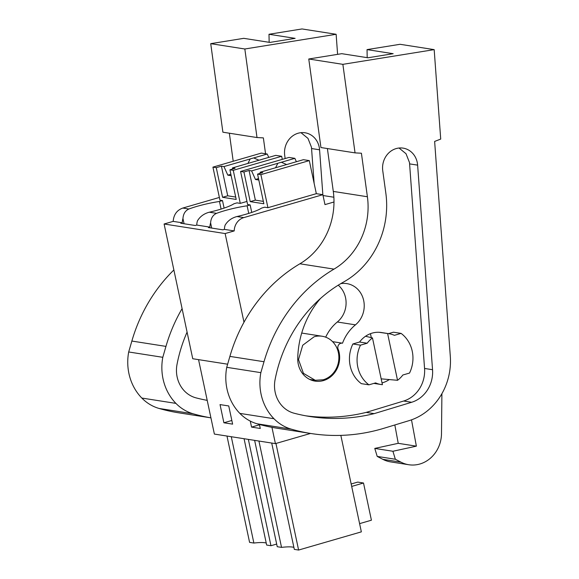 <?xml version="1.0" encoding="UTF-8"?>
<svg xmlns="http://www.w3.org/2000/svg" width="579" height="579" viewBox="0 0 579 579"><rect width="100%" height="100%" fill="white"/><g stroke="black" fill="none" stroke-linecap="round" stroke-linejoin="round"><path stroke-width="0.87" d="M310.518 433.447L275.409 443.623L214.375 434.076L198.554 359.646M227.641 364.198L192.742 358.734L164.103 224.001L173.179 221.373C173.707 214.628 176.906 210.191 182.79 208.056L219.376 197.446M323.039 195.528L333.859 197.222M271.942 427.331L275.409 443.623M259.406 424.443L260.261 428.467L251.554 427.107L250.273 421.092M220.034 404.591L228.748 405.959L232.613 424.139L223.899 422.779L220.034 404.591M164.103 224.001L225.137 233.554L243.991 322.242M225.137 233.554L234.213 230.92L224.413 229.385A13.715 12.391 -81.1 0 1 225.122 225.144C227.75 220.794 231.701 217.928 236.97 216.532A31.071 5.182 -12 0 0 261.636 208.071L264.661 207.188L267.925 207.702L316.329 193.668L322.858 194.689L324.971 204.611L333.982 201.999M173.179 221.373L182.255 222.792L180.742 223.226L195.253 225.499L196.766 225.065L203.699 226.143L209.902 227.12L208.389 227.554L222.901 229.827L224.413 229.385M182.255 222.792A13.715 12.391 -81.1 0 1 182.957 218.551L184.064 223.747M221.091 209.077L219.47 201.47A31.071 5.182 -12 0 0 188.913 209.012C185.28 210.662 183.29 213.839 182.957 218.551M219.47 201.47L222.495 200.595L219.955 200.196L212.927 167.136L216.264 167.657L221.41 166.166L223.957 166.564L250.186 158.957L247.913 163.43M285.143 158.537L284.709 155.418A19.382 17.515 -81.1 0 1 305.075 132.786A19.382 17.515 -81.1 0 1 319.442 148.463A19.382 17.515 -81.1 0 1 319.579 149.802L322.85 194.689L243.817 217.603L236.97 216.532M234.213 230.92A13.715 12.391 -81.1 0 1 243.817 217.603M271.71 443.044L294.313 549.377L298.605 550.05L361.347 531.862L340.836 435.379M275.951 443.463L298.605 550.05M254.63 440.373L277.232 546.706L281.532 547.379A24.723 4.125 168 0 1 287.922 546.873A24.723 4.125 168 0 1 293.893 547.423M258.929 441.046L281.532 547.379M244.063 438.716L266.658 545.049L270.958 545.722L276.675 544.065M248.355 439.389L270.958 545.722M226.982 436.045L249.585 542.378L253.877 543.051A24.723 4.125 168 0 1 260.275 542.545A24.723 4.125 168 0 1 266.246 543.095M231.282 436.718L253.877 543.051M251.554 427.107L259.479 424.805M223.899 422.779L231.832 420.477M209.902 227.12A13.715 12.391 -81.1 0 1 210.604 222.879L211.711 228.075M248.738 213.405L247.117 205.798A31.071 5.182 -12 0 0 216.56 213.34C212.927 214.99 210.944 218.167 210.604 222.879M216.56 213.34L209.323 212.211C204.054 213.6 200.102 216.474 197.468 220.823A13.715 12.391 -81.1 0 0 196.766 225.065M222.495 200.595L224.095 208.1M372.478 337.926L382.415 384.688A25.708 23.232 -81.1 0 1 381.04 384.514A25.708 23.232 -81.1 0 1 375.612 382.9L368.932 384.832A30.853 27.879 -81.1 0 1 360.5 345.156L367.18 343.224A25.708 23.232 -81.1 0 1 372.478 337.926L365.523 336.261M379.209 332.295L387.604 333.54A25.708 23.232 -81.1 0 1 388.987 333.714A25.708 23.232 -81.1 0 1 394.408 335.328L401.088 333.388A30.853 27.879 -81.1 0 1 409.519 373.064L402.839 375.004A25.708 23.232 -81.1 0 1 397.541 380.302L387.604 333.54M397.541 380.302L381.177 378.847M314.122 336.775A22.284 20.135 -81.1 0 1 322.134 336.247A22.284 20.135 -81.1 0 1 338.874 356.946A22.284 20.135 -81.1 0 1 323.263 379.759L315.251 380.28L303.432 373.332L298.511 359.588L302.716 345.243L314.122 336.775M351.171 483.993L357.706 482.097L363.511 483.009L371.414 520.203L359.595 523.633M351.692 486.432L363.511 483.009M246.951 201.441L240.278 203.374L237.014 202.867L233.988 203.743A31.071 5.182 -12 0 1 209.323 212.211M247.117 205.798L250.142 204.923L247.609 204.525L240.582 171.456L243.918 171.977L249.057 170.487L251.612 170.892L277.84 163.285L275.568 167.758M368.932 384.832L361.318 383.645A30.853 27.879 -81.1 0 1 352.879 343.969L359.566 342.03A25.715 23.232 -81.1 0 1 372.123 333.12A25.715 23.232 -81.1 0 1 381.366 332.52A25.715 23.232 -81.1 0 1 381.597 332.556M367.18 343.224L359.566 342.03M388.509 333.634L393.467 332.201L401.088 333.388M250.142 204.923L251.742 212.428M360.5 345.156L352.879 343.969M336.131 34.284L302.021 28.95L268.996 34.27L295.124 38.359L269.872 42.426L243.752 38.337L210.72 43.664L244.83 48.998L336.131 34.284L337.6 54.354M131.853 341.053L165.956 346.394L162.8 357.308A50.503 45.632 -81.1 0 0 175.922 403.389A46.284 41.818 -81.1 0 0 193.154 413.79A197.121 178.108 -81.1 0 0 210.93 417.85L178.853 412.841A197.121 178.108 -81.1 0 1 159.044 408.448A46.284 41.818 -81.1 0 1 141.819 398.048A50.503 45.632 -81.1 0 1 128.69 351.974L131.853 341.053A154.267 139.387 -81.1 0 1 173.874 269.959M233.207 161.252L229.349 133.213M265.551 153.761L263.365 137.889L257.004 137.541L222.893 132.2L210.72 43.664M269.155 42.318L268.996 34.27M257.004 137.541L244.83 48.998M165.956 346.394A154.267 139.387 -81.1 0 1 182.095 308.636M207.217 400.371A197.121 178.108 -81.1 0 1 196.071 397.882A29.218 26.402 -81.1 0 1 177.044 364.271A137.701 124.413 -81.1 0 1 187.082 332.114M162.8 357.308L128.69 351.974M300.993 132.685L307.977 138.395L311.459 147.211L314.136 183.34M367.202 57.654L367.035 49.613L400.067 44.294L434.178 49.628L440.713 139.076L434.634 141.435L450.31 356.353A59.992 54.209 -81.1 0 1 409.035 420.658L383.884 428.286A197.121 178.108 -81.1 0 1 311.003 433.519A197.121 178.108 -81.1 0 1 291.201 429.126A46.284 41.818 -81.1 0 1 273.968 418.726A50.503 45.632 -81.1 0 1 260.847 372.652L264.002 361.73A154.267 139.387 -81.1 0 1 334.003 269.119L299.893 263.785A154.267 139.387 -81.1 0 0 229.892 356.396L264.002 361.73M311.003 433.519L276.892 428.185A197.121 178.108 -81.1 0 1 257.09 423.792A46.284 41.818 -81.1 0 1 239.858 413.392A50.503 45.632 -81.1 0 1 226.736 367.318L229.892 356.396M367.035 49.613L393.163 53.702L367.918 57.77L341.791 53.681L308.766 59L320.94 147.544L355.043 152.878L361.412 153.232L367.397 196.751L333.294 191.417A68.561 61.953 -81.1 0 1 299.893 263.785M333.294 191.417L327.388 148.55M434.178 49.628L342.869 64.341L355.043 152.878M367.397 196.751A68.561 61.953 -81.1 0 1 334.003 269.119M294.118 413.225A29.218 26.402 -81.1 0 1 275.09 379.607A137.701 124.413 -81.1 0 1 343.528 282.06A83.412 75.364 -81.1 0 0 385.824 193.06L382.755 170.754A19.382 17.515 -81.1 0 1 403.114 148.13A19.382 17.515 -81.1 0 1 417.481 163.806A19.382 17.515 -81.1 0 1 417.625 165.138L432.542 369.706A30.383 27.452 -81.1 0 1 411.64 402.275L374.164 413.638A197.121 178.108 -81.1 0 1 309.881 416.511A197.121 178.108 -81.1 0 1 294.118 413.225M394.835 424.964L398.229 443.326L416.373 446.163L392.917 451.258L395.348 459.248L401.008 462.18A30.853 27.879 -81.1 0 0 408.774 464.734A30.853 27.879 -81.1 0 0 441.495 433.635L441.9 393.684M408.774 464.734L390.637 461.897A30.853 27.879 -81.1 0 1 382.864 459.342L377.211 456.411L395.348 459.248M398.229 443.326L374.772 448.421L377.211 456.411M411.503 419.84L416.373 446.163M308.766 59L342.869 64.341M260.847 372.652L226.736 367.318M399.032 148.021L406.024 153.732L409.498 162.554L424.559 368.454A30.383 27.452 -81.1 0 1 403.657 401.023L366.181 412.393L374.164 413.638M366.181 412.393A197.121 178.108 -81.1 0 1 305.9 415.831M374.772 448.421L392.917 451.258M325.695 337.181A41.674 37.657 -81.1 0 1 337.311 322.004A23.138 20.909 -81.1 0 0 338.23 285.179M389.262 379.578A25.715 23.232 -81.1 0 1 382.661 382.719A25.715 23.232 -81.1 0 1 382.039 382.893M320.448 298.511A87.957 79.468 -81.1 0 0 297.736 358.387A23.138 20.909 -81.1 0 0 298.938 366.659A23.138 20.909 -81.1 0 0 315.114 381.127A23.138 20.909 -81.1 0 0 338.447 349.875A4.285 3.872 -81.1 0 1 338.44 345.178A4.285 3.872 -81.1 0 1 342.355 343.173A4.285 3.872 -81.1 0 1 342.515 343.202A41.674 37.657 -81.1 0 1 355.455 324.848L337.311 322.004M340.742 283.652A23.138 20.909 -81.1 0 1 346.85 283.616A23.138 20.909 -81.1 0 1 363.706 300.646A23.138 20.909 -81.1 0 1 355.455 324.848M338.447 349.875L337.564 349.73M212.927 167.136L261.332 153.102L267.223 154.021L253.696 157.944A10.284 1.715 -12 0 0 251.858 158.436A10.284 1.715 -12 0 0 250.186 158.957M223.957 166.564L227.815 175.155L230.862 174.272M240.278 203.374L233.25 170.313L229.914 169.792L235.052 168.301L232.505 167.903L258.733 160.296A10.284 1.715 -12 0 0 260.572 159.797A10.284 1.715 -12 0 0 262.244 159.276L275.763 155.36L281.655 156.279L282.306 159.363M253.696 157.944L259.008 160.224M267.223 154.021L268.736 157.394M216.264 167.657L222.568 197.301L236.21 199.437L229.914 169.792M222.568 197.301L227.713 195.811L235.704 197.063M221.41 166.166L227.713 195.811M232.505 167.903L232.454 169.054M227.815 175.155L231.166 175.683M233.25 170.313L281.655 156.279M240.582 171.456L288.979 157.423L294.87 158.349L281.351 162.265A10.284 1.715 -12 0 0 279.512 162.764A10.284 1.715 -12 0 0 277.84 163.285M251.612 170.892L255.462 179.483L258.509 178.6M267.925 207.702L260.897 174.641L257.561 174.113L262.7 172.622L260.152 172.224L286.381 164.624A10.284 1.715 -12 0 0 288.219 164.125A10.284 1.715 -12 0 0 289.891 163.604L303.418 159.681L309.302 160.607L316.329 193.668M281.351 162.265L286.656 164.552M294.87 158.349L296.383 161.722M243.918 171.977L250.215 201.63L263.865 203.765L257.561 174.113M250.215 201.63L255.361 200.139L263.358 201.391M249.057 170.487L255.361 200.139M260.152 172.224L260.101 173.382M255.462 179.483L258.813 180.004M260.897 174.641L309.302 160.607M188.913 209.012L182.79 208.056M370.459 333.678L371.305 337.644M193.154 413.79L159.044 408.448M175.922 403.389L141.819 398.048M319.579 149.802L311.596 148.55M291.201 429.126L257.09 423.792M273.968 418.726L239.858 413.392M417.625 165.138L409.642 163.893M432.542 369.706L424.559 368.454M411.64 402.275L403.657 401.023M401.008 462.18L382.864 459.342M381.04 384.514L373.889 383.399M388.987 333.714L381.134 332.484M322.134 336.247L301.71 333.055M315.244 380.28L309.678 379.411M342.355 343.173L332.563 341.646"/></g></svg>
